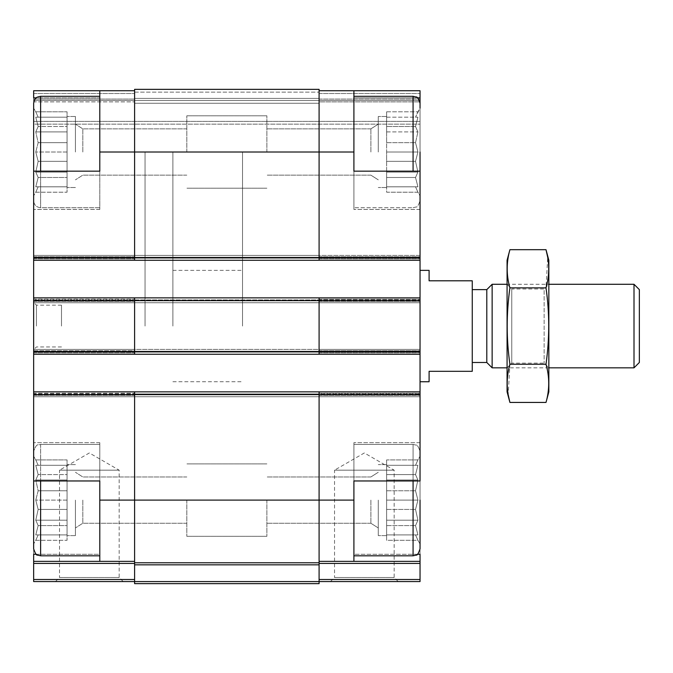 <?xml version="1.0" encoding="UTF-8"?>
<svg xmlns="http://www.w3.org/2000/svg" width="673" height="673" viewBox="0 0 673 673"><rect width="100%" height="100%" fill="white"/><g stroke="black" fill="none" stroke-linecap="round" stroke-linejoin="round"><path stroke-width="0.5" stroke-dasharray="3.37 2.52" d="M33.65 500.106L33.65 451.373L33.65 500.106M38.168 490.785L35.77 500.106L38.168 490.785L35.77 480.009L38.168 490.785L35.77 500.106L38.168 509.436L35.77 500.106L38.168 490.785L35.77 480.009L38.168 474.625L35.77 480.009L38.168 490.785L67.064 490.785L67.064 500.106L67.064 464.606L67.064 535.615L67.064 464.606L67.064 535.615L67.064 500.106L35.77 500.106L38.168 509.436L35.77 520.204L38.168 509.436L35.77 500.106L67.064 500.106L67.064 509.436L38.168 509.436L35.77 520.204L38.168 525.588L35.77 520.204L38.168 509.436L67.064 509.436L67.064 520.204L35.77 520.204L38.168 525.588L35.77 534.917L38.168 525.588L35.77 520.204L67.064 520.204L67.064 525.588L38.168 525.588L35.77 534.917L38.168 534.917L35.77 534.917L38.168 525.588L67.064 525.588L67.064 534.917L35.77 534.917L38.168 534.917L35.77 540.301L38.168 534.917L67.064 534.917L38.168 534.917L35.77 540.301L38.168 534.917L67.064 534.917L67.064 540.301L35.77 540.301L33.65 543.969L35.77 540.301L67.064 540.301L67.064 490.785L38.168 490.785L67.064 490.785L67.064 480.009L35.77 480.009L38.168 474.625L35.77 465.295L38.168 474.625L35.77 480.009L67.064 480.009L67.064 474.625L38.168 474.625L35.77 465.295L38.168 465.295L35.77 465.295L38.168 474.625L67.064 474.625L67.064 465.295L35.77 465.295L38.168 465.295L35.77 459.911L38.168 465.295L67.064 465.295L38.168 465.295L35.77 459.911L38.168 465.295L67.064 465.295L67.064 459.911L35.77 459.911L33.65 456.244L35.77 459.911L67.064 459.911L67.064 500.106L35.77 500.106L67.064 500.106L67.064 509.436L38.168 509.436L67.064 509.436L67.064 520.204L35.77 520.204L67.064 520.204L67.064 525.588L38.168 525.588L67.064 525.588L67.064 534.917L35.77 534.917L67.064 534.917L38.168 534.917L67.064 534.917L67.064 540.301L67.064 490.785L38.168 490.785M33.65 152.005L33.65 209.446L33.65 171.152L99.789 171.152L33.65 171.152L99.789 171.152L99.789 209.446L99.789 97.854L33.65 97.854L33.65 90.737L99.789 90.737L99.789 97.854L99.789 90.737L134.6 90.737L134.6 152.005L134.6 90.737L33.65 90.737L33.65 99.091L33.65 90.737L134.6 90.737L33.65 90.737L33.65 93.522L33.65 90.737L134.6 90.737M38.168 142.676L35.77 152.005L38.168 142.676L35.77 131.908L38.168 142.676L35.77 152.005L38.168 161.335L35.77 152.005L38.168 142.676L35.77 131.908L38.168 126.524L35.77 131.908L38.168 142.676L67.064 142.676L67.064 152.005L67.064 116.496L67.064 187.515L67.064 116.496L67.064 187.515L67.064 152.005L35.77 152.005L38.168 161.335L35.77 172.103L38.168 161.335L35.77 152.005L67.064 152.005L67.064 161.335L38.168 161.335L35.77 172.103L38.168 177.487L35.77 172.103L38.168 161.335L67.064 161.335L67.064 172.103L35.77 172.103L38.168 177.487L35.77 186.816L38.168 177.487L35.77 172.103L67.064 172.103L67.064 177.487L38.168 177.487L35.77 186.816L38.168 186.816L35.77 186.816L38.168 177.487L67.064 177.487L67.064 186.816L35.77 186.816L38.168 186.816L35.77 192.2L38.168 186.816L67.064 186.816L38.168 186.816L35.77 192.2L38.168 186.816L67.064 186.816L67.064 192.2L35.77 192.2L33.65 195.868L35.77 192.2L67.064 192.2L67.064 142.676L38.168 142.676L67.064 142.676L67.064 131.908L35.77 131.908L38.168 126.524L35.77 117.195L38.168 126.524L35.77 131.908L67.064 131.908L67.064 126.524L38.168 126.524L35.77 117.195L38.168 117.195L35.77 117.195L38.168 126.524L67.064 126.524L67.064 117.195L35.77 117.195L38.168 117.195L35.77 111.811L38.168 117.195L67.064 117.195L38.168 117.195L35.77 111.811L38.168 117.195L67.064 117.195L67.064 111.811L35.77 111.811L33.65 108.143L35.77 111.811L67.064 111.811L67.064 152.005L35.77 152.005L67.064 152.005L67.064 161.335L38.168 161.335L67.064 161.335L67.064 172.103L35.77 172.103L67.064 172.103L67.064 177.487L38.168 177.487L67.064 177.487L67.064 186.816L35.77 186.816L67.064 186.816L38.168 186.816L67.064 186.816L67.064 192.2L67.064 142.676L38.168 142.676M378.276 500.106L378.276 535.615L378.276 500.106M319.095 561.375L420.045 561.375L319.095 561.375L319.095 579.503L319.095 394.63L319.095 561.375L353.905 561.375L353.905 554.258L353.905 561.375L420.045 561.375L420.045 442.674L420.045 543.969L417.925 540.301L386.63 540.301L386.63 464.606L386.63 535.615L386.63 464.606L386.63 535.615L386.63 500.106L417.925 500.106L415.527 509.436L417.925 520.204L415.527 525.588L417.925 534.917L415.527 534.917L417.925 540.301L415.527 534.917L417.925 534.917L415.527 525.588L417.925 520.204L415.527 509.436L417.925 500.106L415.527 490.785L417.925 500.106L415.527 509.436L417.925 520.204L415.527 525.588L417.925 534.917L415.527 534.917L417.925 540.301L415.527 534.917L417.925 534.917L415.527 525.588L417.925 520.204L415.527 509.436L417.925 500.106L415.527 490.785L417.925 480.009L415.527 490.785L417.925 500.106L386.63 500.106L386.63 509.436L415.527 509.436L386.63 509.436L386.63 520.204L417.925 520.204L386.63 520.204L386.63 525.588L415.527 525.588L386.63 525.588L386.63 534.917L417.925 534.917L386.63 534.917L415.527 534.917L386.63 534.917L386.63 540.301L417.925 540.301L420.045 543.969L420.045 451.373L420.045 500.106M378.276 152.005L378.276 116.496L378.276 152.005M353.905 561.375L353.905 442.674L353.905 480.959L420.045 480.959L353.905 480.959L420.045 480.959L420.045 108.143L417.925 111.811L386.63 111.811L386.63 142.676L386.63 111.811L386.63 131.908L386.63 111.811L417.925 111.811L415.527 117.195L417.925 117.195L415.527 126.524L417.925 117.195L415.527 117.195L417.925 111.811L415.527 117.195L417.925 117.195L415.527 117.195L420.045 108.143L420.045 200.739L420.045 108.143L420.045 195.868L417.925 192.2L386.63 192.2L386.63 116.496L386.63 187.515L386.63 116.496L386.63 187.515L386.63 152.005L417.925 152.005L415.527 161.335L417.925 172.103L415.527 177.487L417.925 186.816L415.527 186.816L417.925 192.2L415.527 186.816L417.925 186.816L415.527 177.487L417.925 172.103L415.527 161.335L417.925 152.005L415.527 142.676L417.925 152.005L415.527 161.335L417.925 172.103L415.527 177.487L417.925 186.816L415.527 186.816L417.925 192.2L415.527 186.816L417.925 186.816L415.527 177.487L417.925 172.103L415.527 161.335L417.925 152.005L415.527 142.676L417.925 131.908L415.527 142.676L417.925 152.005L386.63 152.005L386.63 161.335L415.527 161.335L386.63 161.335L386.63 172.103L417.925 172.103L386.63 172.103L386.63 177.487L415.527 177.487L386.63 177.487L386.63 186.816L417.925 186.816L386.63 186.816L415.527 186.816L386.63 186.816L386.63 192.2L417.925 192.2L420.045 195.868L420.045 171.152L353.905 171.152L420.045 171.152L353.905 171.152L353.905 209.446L353.905 90.737L353.905 209.446L353.905 90.737L420.045 90.737L420.045 124.16L420.045 90.737L420.045 97.854L353.905 97.854L417.453 97.854M36.241 554.258L99.789 554.258L99.789 442.674L99.789 480.959L33.65 480.959L99.789 480.959L99.789 442.674L99.789 561.375L99.789 554.258L33.65 554.258L33.65 561.375L134.6 561.375L134.6 563.436L134.6 500.106L134.6 561.375L33.65 561.375L33.65 563.436L134.6 563.436L134.6 581.565L134.6 563.436M134.6 561.375L33.65 561.375M413.079 480.959L413.079 444.416L416.15 445.122C417.176 444.668 418.48 446.754 420.045 451.373L420.045 554.258L353.905 554.258L353.905 442.674L353.905 554.258L417.453 554.258M99.789 561.375L99.789 480.959L33.65 480.959L33.65 391.846L134.6 391.846L134.6 500.106L134.6 391.846L319.095 391.846L319.095 396.725L420.045 396.725L420.045 393.941L420.045 396.725L33.65 396.725L134.6 396.725L134.6 393.941L134.6 396.725L134.6 393.941L134.6 396.725L319.095 396.725L319.095 391.846L319.095 394.63L319.095 391.846L420.045 391.846L420.045 395.329L420.045 391.846L319.095 391.846L420.045 391.846M99.789 90.737L99.789 209.446L99.789 97.854L36.241 97.854M319.095 90.737L420.045 90.737L319.095 90.737L420.045 90.737L319.095 90.737L319.095 257.481L319.095 90.737L353.905 90.737M420.045 326.06L420.045 270.361L420.045 326.06M420.045 349.38L420.045 352.164L420.045 349.38L420.045 350.776L420.045 349.38L33.65 349.38L33.65 352.164L33.65 349.38L134.6 349.38L134.6 352.164L134.6 349.38L134.6 350.776L134.6 349.38L420.045 349.38L319.095 349.38L319.095 354.25L319.095 349.38L33.65 349.38L420.045 349.38M420.045 297.861L420.045 302.732L420.045 297.861L319.095 297.861L319.095 299.948L319.095 297.861L319.095 299.249L319.095 297.861L420.045 297.861L319.095 297.861L319.095 300.646L319.095 297.861L134.6 297.861L134.6 300.646L134.6 297.861L319.095 297.861L134.6 297.861L134.6 351.466L134.6 300.646L319.095 300.646L319.095 351.466L319.095 297.861M134.6 581.59L319.095 581.59L319.095 583.651L134.6 583.651L134.6 391.846L33.65 391.846L33.65 393.941L33.65 297.861L33.65 299.948L420.045 299.948L420.045 302.732L420.045 299.948L33.65 299.948L33.65 302.732L420.045 302.732L33.65 302.732L420.045 302.732L319.095 302.732L319.095 299.948L319.095 302.732L33.65 302.732L33.65 255.395L420.045 255.395L420.045 258.18L420.045 255.395L420.045 256.783L420.045 255.395L33.65 255.395L33.65 260.266L134.6 260.266L134.6 89.349L134.6 92.134L134.6 89.349L134.6 92.134L134.6 89.349L319.095 89.349L319.095 152.005L353.905 152.005L353.905 96.306L353.905 152.005M420.045 108.143L420.045 97.854M420.045 101.875L420.045 124.16L420.045 101.875L319.095 101.875L319.095 98.401L319.095 100.487L319.095 98.401L319.095 100.487L319.095 98.401L319.095 100.487L319.095 98.401L319.095 100.487L420.045 100.487L319.095 100.487L420.045 100.487L319.095 100.487L319.095 103.272L319.095 100.487L420.045 100.487L319.095 100.487L420.045 100.487L319.095 100.487L319.095 103.272L319.095 101.875L420.045 101.875M319.095 581.565L319.095 579.503L319.095 581.565L420.045 581.565L420.045 561.375M33.65 354.25L134.6 354.25L134.6 351.466L134.6 354.25L33.65 354.25L33.65 350.776L134.6 350.776L134.6 352.164L134.6 350.776L33.65 350.776L33.65 349.38L33.65 354.25L134.6 354.25L134.6 300.646L33.65 300.646M134.6 260.266L319.095 260.266L134.6 260.266L134.6 258.18L134.6 260.266L33.65 260.266L33.65 256.783L33.65 260.266L134.6 260.266L134.6 152.005L134.6 260.266L319.095 260.266L319.095 258.18L319.095 260.266L319.095 258.18L319.095 260.266L420.045 260.266L319.095 260.266L319.095 257.481L319.095 260.266L420.045 260.266M134.6 103.272L134.6 100.487L134.6 103.272L134.6 100.487L134.6 103.272L134.6 100.487L134.6 103.272L134.6 100.487L134.6 103.272L319.095 103.272L319.095 100.487L319.095 103.272L319.095 100.487L319.095 103.272L134.6 103.272M330.485 581.565L398.214 581.565L330.485 581.565L334.531 577.518L394.168 577.518L334.531 577.518L334.531 470.175L394.168 470.175L334.531 470.175L364.345 452.954L394.168 470.175L394.168 577.518L398.214 581.565M134.6 391.846L319.095 391.846L134.6 391.846L134.6 393.941L134.6 391.846L134.6 393.941L134.6 391.846L33.65 391.846M33.65 393.941L33.65 396.725L420.045 396.725L319.095 396.725L319.095 393.941L319.095 396.725L33.65 396.725L33.65 393.941L420.045 393.941L33.65 393.941M134.6 354.25L319.095 354.25L134.6 354.25L134.6 352.164L134.6 354.25L134.6 352.164L134.6 354.25L420.045 354.25L319.095 354.25L319.095 351.466L319.095 354.25L420.045 354.25M33.65 297.861L33.65 299.249L33.65 297.861L134.6 297.861M33.65 255.395L319.095 255.395L319.095 258.18L319.095 255.395L33.65 255.395L33.65 256.783L33.65 255.395M134.6 98.401L134.6 100.487L319.095 100.487L134.6 100.487L134.6 98.401L134.6 100.487L319.095 100.487L134.6 100.487L134.6 98.401L319.095 98.401L134.6 98.401M33.65 101.875L33.65 124.16L420.045 124.16L33.65 124.16L33.65 101.875L33.65 124.16L420.045 124.16L33.65 124.16L33.65 100.487L134.6 100.487L134.6 99.091L134.6 100.487L134.6 99.091L134.6 100.487L33.65 100.487L134.6 100.487L33.65 100.487L33.65 101.875L33.65 99.091L33.65 100.487L134.6 100.487L33.65 100.487L134.6 100.487L33.65 100.487L33.65 101.875L134.6 101.875L33.65 101.875M319.095 581.59L319.095 391.846M319.095 354.25L319.095 300.646L420.045 300.646M319.095 260.266L319.095 152.005L99.789 152.005M134.6 562.771L319.095 562.771M134.6 89.349L319.095 89.349L134.6 89.349M55.48 581.565L123.209 581.565L55.48 581.565L59.527 577.518L119.163 577.518L59.527 577.518L59.527 470.175L119.163 470.175L59.527 470.175L89.349 452.954L119.163 470.175L119.163 577.518L123.209 581.565M33.65 563.436L33.65 581.565L134.6 581.565M33.65 393.242L33.65 396.725L33.65 393.242L134.6 393.242L33.65 393.242M33.65 299.249L33.65 302.732L33.65 299.249L134.6 299.249L33.65 299.249M33.65 260.266L33.65 103.272C34.508 97.602 37.772 96.979 37.696 96.946L40.616 96.306L40.616 171.152M33.65 99.091L33.65 100.487L33.65 99.091L134.6 99.091L33.65 99.091M33.65 326.06L33.65 302.387L33.65 326.06M33.65 554.258L33.65 442.674L33.65 554.258M33.65 97.854L33.65 209.446L33.65 97.854M353.905 500.106L353.905 555.805L353.905 444.416L353.905 555.805L353.905 500.106L99.789 500.106L99.789 444.416L99.789 555.805L99.789 500.106M242.516 326.06L242.516 152.005L242.516 326.06M145.04 326.06L145.04 152.005L145.04 326.06M415.527 126.524L417.925 131.908L415.527 126.524L417.925 131.908L415.527 142.676L417.925 131.908L415.527 126.524L417.925 117.195L415.527 126.524L386.63 126.524L415.527 126.524M370.882 152.005L370.882 128.863L370.882 152.005M266.878 152.005L266.878 115.806L266.878 152.005M415.527 465.295L417.925 465.295L415.527 474.625L417.925 480.009L415.527 474.625L417.925 465.295L415.527 465.295L417.925 459.911L415.527 465.295L417.925 465.295L415.527 474.625L417.925 480.009L415.527 490.785L417.925 480.009L415.527 474.625L417.925 465.295L415.527 465.295L417.925 459.911L415.527 465.295L386.63 465.295L417.925 465.295L386.63 465.295L386.63 459.911L417.925 459.911L420.045 456.244L417.925 459.911L386.63 459.911L386.63 465.295L415.527 465.295L386.63 465.295L386.63 474.625L415.527 474.625L386.63 474.625L386.63 465.295L417.925 465.295L386.63 465.295L386.63 459.911L386.63 465.295L415.527 465.295M370.882 500.106L370.882 523.249L370.882 500.106M266.878 500.106L266.878 536.314L266.878 500.106M33.65 480.959L33.65 548.84C35.215 553.467 36.519 555.545 37.545 555.099L40.616 555.805L40.616 444.416C38.571 445.677 36.847 442.001 33.65 451.373C36.847 442.001 38.571 445.677 40.616 444.416L40.616 480.959M82.813 152.005L82.813 128.863L82.813 152.005M186.816 152.005L186.816 115.806L186.816 152.005M75.426 152.005L75.426 116.496L75.426 152.005M82.813 500.106L82.813 523.249L82.813 500.106M186.816 500.106L186.816 536.314L186.816 500.106M75.426 500.106L75.426 535.615L75.426 500.106M413.079 555.805L413.079 444.416L416.15 445.122C417.176 444.668 418.48 446.754 420.045 451.373L420.045 548.84C418.48 553.467 417.176 555.545 416.15 555.099L413.079 555.805L413.079 444.416L413.079 555.805L353.905 555.805M61.495 326.06L61.495 305.172L61.495 326.06M36.435 326.06L36.435 305.172L36.435 326.06M386.63 142.676L415.527 142.676L386.63 142.676M386.63 131.908L417.925 131.908L386.63 131.908M386.63 117.195L417.925 117.195L386.63 117.195M386.63 152.005L417.925 152.005L386.63 152.005M386.63 161.335L415.527 161.335L386.63 161.335M386.63 172.103L417.925 172.103L386.63 172.103M386.63 177.487L415.527 177.487L386.63 177.487M386.63 186.816L417.925 186.816L386.63 186.816M386.63 490.785L415.527 490.785L386.63 490.785L415.527 490.785L386.63 490.785L386.63 480.009L417.925 480.009L386.63 480.009L386.63 474.625L386.63 480.009L417.925 480.009L386.63 480.009L386.63 474.625L415.527 474.625L386.63 474.625L386.63 465.295L386.63 490.785M386.63 500.106L417.925 500.106L386.63 500.106M386.63 509.436L415.527 509.436L386.63 509.436M386.63 520.204L417.925 520.204L386.63 520.204M386.63 525.588L415.527 525.588L386.63 525.588M386.63 534.917L417.925 534.917L386.63 534.917M67.064 142.676L67.064 131.908L35.77 131.908L67.064 131.908L67.064 126.524L38.168 126.524L67.064 126.524L67.064 117.195L35.77 117.195L67.064 117.195L38.168 117.195L67.064 117.195L67.064 111.811L67.064 142.676M67.064 490.785L67.064 480.009L35.77 480.009L67.064 480.009L67.064 474.625L38.168 474.625L67.064 474.625L67.064 465.295L35.77 465.295L67.064 465.295L38.168 465.295L67.064 465.295L67.064 459.911L67.064 490.785M429.096 270.361L429.096 280.801L472.261 280.801L472.261 371.311L429.096 371.311L429.096 381.751M472.261 326.06L472.261 289.626L472.261 326.06M172.894 326.06L172.894 152.005L172.894 326.06M639.35 289.626L639.35 362.486M634.008 284.284L634.008 367.828M492.14 284.284L492.14 367.828M486.798 289.626L486.798 362.486M548.84 260.266L548.84 391.846M548.84 284.284L548.84 367.828L548.84 284.284L507.072 284.284L507.072 367.828L507.072 284.284L511.783 288.995L511.783 363.117L511.783 288.995L544.137 288.995L544.137 363.117L544.137 288.995L548.84 284.284M546.005 402.429C549.614 389.701 549.614 376.973 546.005 364.244C549.614 339.108 549.614 313.652 546.005 287.867L547.713 257.322M546.005 287.867L509.907 287.867C506.298 313.004 506.298 338.46 509.907 364.244L508.208 394.79M509.907 249.683C506.298 262.411 506.298 275.139 509.907 287.867M546.005 364.244L509.907 364.244M507.072 260.266L507.072 391.846M33.65 394.63L420.045 394.63M33.65 257.481L420.045 257.481M319.095 579.503L420.045 579.503M319.095 563.436L420.045 563.436M319.095 393.242L420.045 393.242L319.095 393.242M319.095 395.329L420.045 395.329L319.095 395.329M33.65 352.164L420.045 352.164L33.65 352.164M319.095 350.776L420.045 350.776L319.095 350.776M319.095 352.862L420.045 352.862L319.095 352.862M33.65 351.466L420.045 351.466M319.095 299.249L420.045 299.249L319.095 299.249M319.095 301.344L420.045 301.344L319.095 301.344M33.65 258.18L420.045 258.18L33.65 258.18M319.095 256.783L420.045 256.783L319.095 256.783M319.095 258.869L420.045 258.869L319.095 258.869M319.095 93.522L420.045 93.522L319.095 93.522M134.6 92.134L319.095 92.134L134.6 92.134M33.65 93.522L134.6 93.522L33.65 93.522M319.095 99.091L420.045 99.091L319.095 99.091M33.65 121.376L420.045 121.376L33.65 121.376M134.6 564.832L319.095 564.832M134.6 393.941L319.095 393.941L134.6 393.941M134.6 352.164L319.095 352.164L134.6 352.164M134.6 299.948L319.095 299.948L134.6 299.948M134.6 258.18L319.095 258.18L134.6 258.18M33.65 579.503L134.6 579.503M33.65 395.329L134.6 395.329L33.65 395.329M33.65 352.862L134.6 352.862L33.65 352.862M33.65 301.344L134.6 301.344L33.65 301.344M33.65 256.783L134.6 256.783L33.65 256.783M33.65 258.869L134.6 258.869L33.65 258.869M420.045 103.272C418.48 98.653 417.176 96.567 416.15 97.021L413.079 96.306L413.079 171.152M40.616 152.005L40.616 207.705L40.616 152.005M386.63 464.606L378.276 464.606L386.63 464.606M386.63 535.615L378.276 535.615L386.63 535.615M386.63 116.496L378.276 116.496L386.63 116.496M386.63 187.515L378.276 187.515L386.63 187.515M172.894 270.361L242.516 270.361M172.894 381.751L242.516 381.751M242.516 152.005L172.894 152.005M242.516 500.106L172.894 500.106M420.045 209.446L353.905 209.446L420.045 209.446M99.789 209.446L33.65 209.446L99.789 209.446M99.789 442.674L33.65 442.674L99.789 442.674M420.045 442.674L353.905 442.674L420.045 442.674M413.079 207.705L416.15 206.99C417.176 207.444 418.48 205.358 420.045 200.739C418.48 205.358 417.176 207.444 416.15 206.99L413.079 207.705L353.905 207.705L413.079 207.705M370.882 175.14L378.276 179.851L370.882 175.14L266.878 175.14L370.882 175.14M370.882 128.863L378.276 124.16L370.882 128.863L266.878 128.863L370.882 128.863M413.079 444.416L353.905 444.416L413.079 444.416M370.882 523.249L378.276 527.96L370.882 523.249L266.878 523.249L370.882 523.249M370.882 476.972L378.276 472.261L370.882 476.972L266.878 476.972L370.882 476.972M99.789 207.705L40.616 207.705C36.384 207.292 34.062 204.971 33.65 200.739C34.062 204.971 36.384 207.292 40.616 207.705L99.789 207.705M99.789 444.416L40.616 444.416L99.789 444.416M186.816 128.863L82.813 128.863L75.426 124.16L82.813 128.863L186.816 128.863M186.816 175.14L82.813 175.14L75.426 179.851L82.813 175.14L186.816 175.14M75.426 116.496L67.064 116.496L75.426 116.496M75.426 187.515L67.064 187.515L75.426 187.515M186.816 476.972L82.813 476.972L75.426 472.261L82.813 476.972L186.816 476.972M186.816 523.249L82.813 523.249L75.426 527.96L82.813 523.249L186.816 523.249M75.426 464.606L67.064 464.606L75.426 464.606M75.426 535.615L67.064 535.615L75.426 535.615M413.079 96.306L353.905 96.306M99.789 96.306L40.616 96.306M99.789 555.805L40.616 555.805M266.878 115.806L186.816 115.806L266.878 115.806M266.878 188.204L186.816 188.204L266.878 188.204M266.878 463.907L186.816 463.907L266.878 463.907M266.878 536.314L186.816 536.314L266.878 536.314M61.495 305.172L36.435 305.172L33.65 302.387M61.495 346.94L36.435 346.94L33.65 349.724M548.84 367.828L507.072 367.828L511.783 363.117L544.137 363.117L548.84 367.828"/><path stroke-width="1.01" d="M36.241 97.854L33.65 97.854L33.65 90.737L99.789 90.737L99.789 171.152L33.65 171.152L33.65 103.272C34.508 97.602 37.772 96.979 37.696 96.946L40.616 96.306L40.616 171.152M33.65 152.005L33.65 391.846L319.095 391.846L319.095 500.106L353.905 500.106L353.905 480.959L420.045 480.959L420.045 171.152L353.905 171.152L353.905 90.737L420.045 90.737L420.045 97.854L417.453 97.854M417.453 554.258L420.045 554.258L420.045 561.375L319.095 561.375M99.789 480.959L33.65 480.959L33.65 394.63L134.6 394.63L134.6 562.771L319.095 562.771L319.095 500.106L99.789 500.106L99.789 480.959M36.241 554.258L33.65 554.258L33.65 561.375L134.6 561.375M353.905 500.106L353.905 561.375M319.095 90.737L353.905 90.737M420.045 97.854L420.045 108.143M319.095 563.436L420.045 563.436L420.045 561.375M420.045 563.436L420.045 581.565L319.095 581.565M134.6 562.771L134.6 583.651L319.095 583.651L319.095 562.771M134.6 391.846L134.6 394.63L420.045 394.63M99.789 152.005L319.095 152.005L319.095 89.349L134.6 89.349L134.6 260.266L420.045 260.266M33.65 297.861L134.6 297.861L134.6 354.25L420.045 354.25M319.095 391.846L420.045 391.846M33.65 260.266L134.6 260.266M134.6 297.861L420.045 297.861M33.65 354.25L134.6 354.25M353.905 152.005L319.095 152.005L319.095 260.266M319.095 297.861L319.095 354.25M33.65 391.846L33.65 394.63M99.789 500.106L99.789 561.375M134.6 581.565L33.65 581.565L33.65 561.375M99.789 90.737L134.6 90.737M420.045 171.152L420.045 152.005L420.045 171.152M420.045 500.106L420.045 548.84C418.48 553.467 417.176 555.545 416.15 555.099L413.079 555.805L413.079 480.959M99.789 555.805L40.616 555.805L37.545 555.099C36.519 555.545 35.215 553.467 33.65 548.84L33.65 480.959M420.045 381.751L429.096 381.751L429.096 371.311L472.261 371.311L472.261 280.801L429.096 280.801L429.096 270.361L420.045 270.361M634.008 284.284L634.008 367.828L639.35 362.486L639.35 289.626L634.008 284.284L548.84 284.284M507.072 367.828L492.14 367.828L492.14 284.284L507.072 284.284M492.14 367.828L486.798 362.486L486.798 289.626L492.14 284.284M546.005 402.429L548.84 391.846L548.84 260.266L546.005 249.683C549.614 262.411 549.614 275.139 546.005 287.867C549.614 313.004 549.614 338.46 546.005 364.244C549.614 376.973 549.614 389.701 546.005 402.429L509.907 402.429C506.298 389.701 506.298 376.973 509.907 364.244C506.298 339.108 506.298 313.652 509.907 287.867C506.298 275.139 506.298 262.411 509.907 249.683L546.005 249.683L547.713 257.322M546.005 287.867L509.907 287.867M546.005 364.244L509.907 364.244M508.208 394.79L509.907 402.429L507.072 391.846L507.072 260.266L509.907 249.683M33.65 257.481L420.045 257.481M319.095 579.503L420.045 579.503M33.65 300.646L420.045 300.646M33.65 351.466L420.045 351.466M134.6 564.832L319.095 564.832M134.6 581.59L319.095 581.59M33.65 563.436L134.6 563.436M33.65 579.503L134.6 579.503M413.079 171.152L413.079 96.306L416.15 97.021C417.176 96.567 418.48 98.653 420.045 103.272M40.616 555.805L40.616 480.959M413.079 96.306L353.905 96.306M413.079 555.805L353.905 555.805M99.789 96.306L40.616 96.306M634.008 367.828L548.84 367.828M486.798 289.626L472.261 289.626M486.798 362.486L472.261 362.486"/></g></svg>
